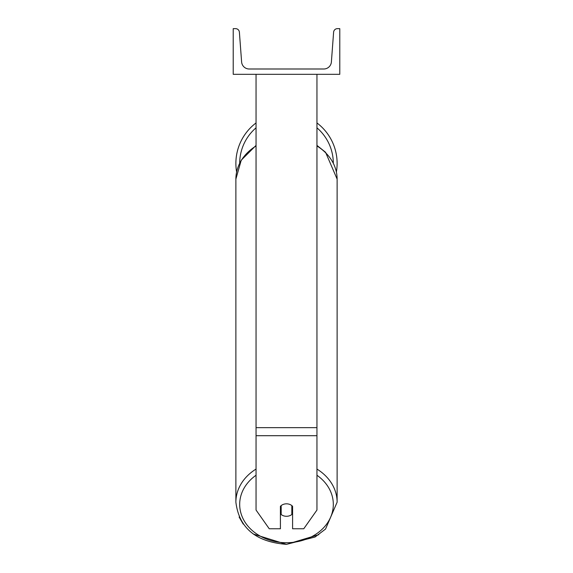 <?xml version="1.0" encoding="UTF-8"?>
<svg xmlns="http://www.w3.org/2000/svg" width="573" height="573" viewBox="0 0 573 573"><rect width="100%" height="100%" fill="white"/><g stroke="black" fill="none" stroke-linecap="round" stroke-linejoin="round"><path stroke-width="0.86" d="M316.948 435.702L256.052 435.702L256.052 510.056L269.238 528.764L280.412 528.764L280.412 506.31A7.614 6.239 0 0 1 286.5 503.817A7.614 6.239 0 0 1 292.588 506.31L292.588 528.764L303.762 528.764L316.948 510.056L316.948 74.325M256.052 435.702L256.052 74.325M316.948 122.944A50.617 50.617 0 0 1 336.387 171.957M236.613 171.957A50.617 50.617 0 0 1 256.052 122.944M339.782 74.325L233.218 74.325L233.218 28.65L235.589 28.65A3.803 3.803 0 0 1 239.385 32.174L241.613 61.948A7.614 7.614 0 0 0 249.198 68.996L323.802 68.996A7.614 7.614 0 0 0 331.387 61.948L333.615 32.174A3.803 3.803 0 0 1 337.411 28.65L339.782 28.65L339.782 74.325M286.5 503.817A7.614 6.239 180 0 0 281.171 505.601L281.171 514.511A7.614 6.239 180 0 0 286.5 516.287A7.614 6.239 180 0 0 291.829 514.511L291.829 505.601A7.614 6.239 180 0 0 286.5 503.817M280.412 509.87A7.614 6.239 180 0 0 281.171 510.579M291.829 510.579A7.614 6.239 180 0 0 292.588 509.87M316.948 427.659L256.052 427.659M333.314 163.04A46.814 46.814 0 0 0 316.948 127.822M256.052 127.822A46.814 46.814 0 0 0 239.686 163.04M316.948 475.253A46.814 38.348 0 0 1 330.413 517.677A46.814 38.348 0 0 1 286.5 542.724A46.814 38.348 0 0 1 242.587 517.677A46.814 38.348 0 0 1 256.052 475.253M256.052 469.072A50.617 41.464 180 0 0 235.883 502.199C239.056 527.984 255.93 542.029 286.5 544.35L253.316 534.05M235.883 502.199L235.883 179.098A50.617 41.464 0 0 1 256.052 145.972M318.767 534.695L286.5 544.35L315.064 537.016L325.55 529.044L337.117 502.199A50.617 41.464 180 0 0 316.948 469.072M316.948 145.972A50.617 41.464 0 0 1 337.117 179.098L337.117 502.199M243.239 524.109L239.12 517.054M235.883 179.098L241.24 160.189L256.052 145.406M316.948 145.406L325.55 152.253L337.117 179.098"/></g></svg>
